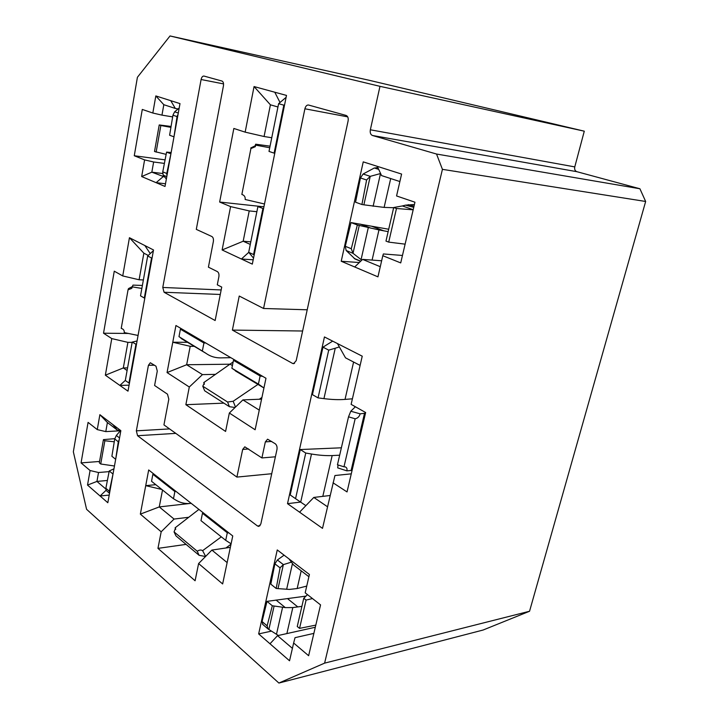 <?xml version="1.0" encoding="UTF-8"?>
<svg xmlns="http://www.w3.org/2000/svg" width="719" height="719" viewBox="0 0 719 719"><rect width="100%" height="100%" fill="white"/><g stroke="black" fill="none" stroke-linecap="round" stroke-linejoin="round"><path stroke-width="1.08" d="M220.275 294.466L164.085 292.256L215.143 320.53L221.731 287.079L217.291 284.805L218.882 276.707C219.214 274.236 218.711 272.537 217.381 271.611L208.411 267.162L213.363 241.53C213.696 239.068 213.201 237.396 211.889 236.533L196.296 229.37L223.447 85.813C223.789 83.26 223.285 81.669 221.937 81.04L203.935 76.052C202.596 76.016 201.644 77.167 201.095 79.512L162.773 287.456L221.164 289.955M129.078 385.177L119.848 385.42L127.991 391.163L153.524 249.969L144.861 245.556L150.217 253.528M127.569 367.894L123.317 367.948L127.092 370.519M148.249 255.443L143.854 253.169L139.1 279.763L122.742 275.943L129.438 237.71L144.861 245.556M360.111 365.414L345.515 357.837L337.463 343.574L324.449 336.95L287.51 503.668L299.571 512.18L313.799 497.44L327.496 506.751M300.596 502.078L287.51 503.668M330.093 495.499L313.799 497.44M188.755 517.267L174.061 519.064L161.182 531.79L157.955 548.372L195.092 580.763L198.606 563.552L222.638 583.945L232.749 535.961L148.68 469.965L145.723 485.649L161.811 489.459M162.521 490.016L159.258 506.922L174.061 519.064M189.519 503.516L159.258 506.922L140.349 514.121L145.723 485.649L155.798 484.669M229.343 413.021L255.128 429.755L265.976 378.275L175.93 325.518L172.776 342.235L190.202 346.315L186.652 364.74L202.452 374.617L189.295 387.011L185.862 404.698L225.586 431.436L229.343 413.021L242.914 399.899L259.262 410.118M194.247 346.324L190.202 346.315M229.667 364.209L186.652 364.74L167.06 372.568L172.776 342.235L187.506 342.298M253.187 259.802L241.422 259.02L252.315 264.125L286.495 95.42L274.784 92.221L279.979 102.413M250.805 241.845L243.175 241.233L250.284 244.424M277.947 106.987L270.407 104.812L264.08 136.511L245.152 132.143L254.059 86.559L274.784 92.221M106.053 490.322L100.076 495.993L107.823 502.734L120.846 430.672L112.847 424.578L117.395 430.16L107.401 422.511L105.783 431.607L97.263 429.603L88.078 422.395L81.067 462.892L90.073 470.523L98.521 472.518L96.939 481.424L105.774 488.965M163.006 176.802L156.104 182.671L165.011 186.455L179.993 103.608L170.763 100.678L175.31 108.443L163.815 104.704L161.964 115.13L152.823 113.027L142.281 109.441L134.264 155.744L144.6 159.897L153.641 161.991L151.835 172.174L164.705 177.009M399.881 181.548L381.555 175.58L377.295 166.341L363.239 161.874L341.219 261.258L354.683 266.974L362.601 259.388L380.27 266.704M359.32 262.534L341.219 261.258M308.9 576.719L293.523 564.954L289.056 558.951L277.255 549.945L258.651 633.915L269.993 643.784L277.534 635.659L292.408 648.358M271.351 631.147L258.651 633.915M324.611 663.134L529.552 611.249L483.087 630.033L278.891 683.05L324.611 663.134L442.428 169.351L436.541 154.037L372.415 135.478C370.582 134.633 369.89 132.736 370.348 129.788L574.778 166.898C574.328 169.333 575.011 170.933 576.836 171.679L639.919 188.764L645.653 201.473L442.428 169.351M170.026 35.95L368.604 80.151L584.286 131.182L379.974 86.334L170.026 35.95L137.41 77.284L73.347 451.802L86.586 509.313L278.891 683.05M529.552 611.249L645.653 201.473M164.085 292.256L162.773 287.456M379.974 86.334L370.348 129.788M175.787 433.368L137.581 435.714L257.51 526.002L260.098 525.652M137.581 435.714L136.349 430.834L169.558 428.91M154.477 365.207L148.429 365.288L136.349 430.834M148.429 365.288L150.334 362.744L155.987 366.196L157.281 371.085L154.594 385.483L167.5 394.192L168.83 399.198L163.941 424.893L236.902 477.092L242.68 449.429L244.811 446.814L261.914 457.94L265.338 441.888L267.594 439.192L275.26 443.758C276.77 445.025 277.336 446.939 276.968 449.51L260.844 523.944L258.867 526.416L257.51 526.002M302.627 331.01L232.39 330.084L239.238 296.039L263.567 308.487L304.901 108.785C305.593 106.205 306.77 104.947 308.442 105.01L346.136 115.444C347.879 116.235 348.535 118.078 348.104 120.972L296.192 360.686L293.559 363.688L292.597 363.437L294.52 363.41M232.39 330.084L292.597 363.437M289.056 558.951L309.413 574.472L305.189 592.824L320.548 604.886L308.631 655.719L293.64 643.011L289.541 660.788L269.993 643.784M351.267 473.839L334.937 475.529L322.507 528.357L299.571 512.18M337.463 343.574L362.241 356.184L351.124 404.366L365.647 412.526L347.034 491.931L333.023 482.8M161.182 531.79L140.349 514.121M189.295 387.011L167.06 372.568M248.729 252.36L241.422 259.02L222.117 249.96L230.592 206.596L249.223 210.91L243.175 241.233L222.117 249.96M245.152 132.143L233.846 128.458L219.646 202.039L230.592 206.596M97.263 429.603L99.878 414.683L112.847 424.578M109.207 495.076L100.076 495.993L87.52 485.073L90.073 470.523M152.823 113.027L155.825 95.924L170.763 100.678M165.496 183.767L156.104 182.671L141.67 176.55L144.6 159.897M377.295 166.341L401.597 174.07L396.564 195.954L414.953 202.21L400.717 262.911L382.805 255.703L377.942 276.851L354.683 266.974M125.313 380.414L119.848 385.42L105.351 375.192L111.769 338.586L127.901 342.361L123.317 367.948L105.351 375.192M122.742 275.943L114.267 271.18L103.527 333.212L111.769 338.586M584.286 131.182L574.778 166.898M132.152 342.379L127.901 342.361M128.431 333.454L103.527 333.212M143.378 279.961L139.1 279.763M402.469 255.461L383.371 253.951L382.805 255.703M381.636 260.781L362.601 259.388M178.105 108.92L175.31 108.443M162.647 173.513L151.835 172.174L141.67 176.55M164.39 163.402L153.641 161.991M165.082 159.861L134.264 155.744M172.65 116.9L161.964 115.13M119.974 430.007L117.395 430.16M107.383 480.472L96.939 481.424L87.52 485.073M109.108 471.628L98.521 472.518M99.564 461.463L81.067 462.892M120.37 430.78L105.783 431.607M256.872 211.701L249.223 210.91M260.997 206.497L219.646 202.039M271.755 137.751L264.08 136.511M261.572 399.162L242.914 399.899M223.888 403.134L185.862 404.698M215.358 374.356L202.452 374.617M230.35 547.33L211.88 550.08L227.141 562.591M198.606 563.552L211.88 550.08M186.077 544.382L157.955 548.372M313.87 633.385L295.015 637.672L293.64 643.011M315.308 627.256L277.534 635.659M639.919 188.764L436.541 154.037M163.815 104.704L155.825 95.924M107.401 422.511L99.878 414.683M254.059 86.559L270.407 104.812M129.438 237.71L143.854 253.169M307.22 309.79L263.567 308.487M271.719 473.722L236.902 477.092M275.386 456.799L261.914 457.94M176.02 491.428L174.879 491.562L152.868 474.27L153.632 473.857M203.675 513.141L202.47 513.267L200.978 520.637L225.712 540.337L227.294 532.779L202.47 513.267M228.957 532.986L227.294 532.779M231.015 544.202L225.928 547.986M205.652 556.407L202.614 550.664C201.122 549.667 199.334 549.864 197.24 551.248L174.061 531.889L175.481 528.249L175.094 527.827L175.751 529.256M202.614 550.664L221.326 536.841M198.92 509.403L175.094 527.827M197.24 551.248L199.109 555.311L175.957 535.889L174.061 531.889M199.109 555.311L205.31 556.47M174.879 491.562L173.477 498.743L151.538 481.281L152.868 474.27M173.477 498.743L176.721 500.631C180.972 503.039 185.808 503.956 191.236 503.372M231.096 543.798L225.712 540.337M341.372 447.802L300.272 449.546L290.206 494.96L295.554 498.671L305.737 453.042L311.498 454.022C319.272 455.325 326.156 455.837 332.16 455.567L339.665 455.199M322.975 347.151L312.441 394.659L318.05 397.886L328.709 350.135L322.975 347.151L332.672 341.139M352.409 398.802L345.03 399.404C338.91 399.89 331.872 399.629 323.936 398.632L318.05 397.886M338.029 464.959L337.696 467.862L346.837 470.846L352.085 470.388M365.486 413.191L360.138 413.829L350.782 411.232L348.526 416.822L337.454 464.789L343.988 466.793L355.15 418.782L348.526 416.822M350.782 411.232L355.375 406.756M346.837 470.846C347.34 468.968 346.855 467.656 345.39 466.928L343.988 466.793M355.15 418.782C357.703 418.26 359.365 416.607 360.138 413.829M300.272 449.546L305.737 453.042M323.936 398.632L335.252 348.221L328.709 350.135M295.554 498.671L300.695 502.141L311.498 454.022M335.252 348.221L339.359 346.926M305.881 505.637L300.695 502.141M144.834 298.026L144.312 298.026L151.547 257.995L152.131 257.69M136.439 344.482L132.206 342.091L125.304 380.495L128.953 383.029L135.918 344.464M129.411 383.335L128.953 383.029M138.066 335.458L124.234 332.591C124.441 330.425 123.443 329.023 121.223 328.394L128.054 289.802L131.757 288.373L132.97 285.11L142.389 285.443M141.85 288.427L132.359 286.89M132.485 286.522L128.485 288.616L128.054 289.802M144.312 298.026L140.52 295.851L147.683 255.991L151.547 257.995M137.068 340.968L132.206 342.091M147.683 255.991L153.399 250.661M274.784 153.21L274.11 153.138L283.825 105.172L284.589 104.803M263.54 208.708L257.896 206.605L248.693 252.315L253.582 254.553L262.884 208.609M254.149 255.056L253.582 254.553M264.493 203.989L245.152 199.487C245.458 196.916 244.361 195.235 241.863 194.445L250.913 148.572L255.362 146.667L255.676 144.204L270.065 146.164M269.742 147.755L255.919 145.175M241.863 194.445L250.913 148.572M255.676 144.204L255.101 145.858L250.751 147.979M274.11 153.138L269.005 151.412L278.613 103.689L283.825 105.172M263.972 206.596L257.896 206.605M253.528 258.121L248.693 252.315M278.613 103.689L286.108 97.326M286.881 633.583L292.822 607.573L285.317 607.618L272.321 605.758L267.126 625.845L262.076 621.54L267.001 601.363L305.988 596.105M276.177 588.475L278.01 588.627L283.376 564.622L280.086 567.749L276.177 588.475L270.82 584.161L274.883 563.813L277.39 559.993L284.086 555.158M262.076 621.54L262.875 624.523M306.743 586.084L297.163 588.537L301.198 570.832M292.822 607.573L301.899 606.351M278.352 635.479L268.025 628.927L267.126 625.845M278.01 588.627L289.433 589.427L297.163 588.537M277.39 559.993L283.376 564.622L291.429 562.141M307.498 594.64L303.751 598.271L306.087 600.086L312.495 598.567M303.751 598.271L297.253 626.501L299.553 628.37L306.087 600.086M299.553 628.37L315.803 625.117M287.528 598.63L297.828 606.935M267.001 601.363L272.321 605.758M372.1 260.08L378.976 229.927L357.343 224.984L351.276 248.729L345.291 246.284L351.034 222.575L388.7 229.244M361.918 204.511L363.877 204.825L370.24 176.353L366.636 179.885L361.918 204.511L355.546 202.219L360.444 177.944L363.122 174.007L374.347 167.985L378.005 167.887M345.291 246.284L346.136 250.491L355.024 258.984M393.653 207.728L384.117 207.405L390.696 178.564M378.976 229.927L388.152 231.626M361.801 260.161L353.02 253.322L351.276 248.729M363.877 204.825L384.117 207.405M363.122 174.007L370.24 176.353L380.603 173.522M413.749 207.333L405.507 205.149L414.414 204.511M405.507 205.149L402.343 205.949L413.191 209.696M402.343 205.949L393.697 207.53L396.475 208.501L413.164 209.822M393.697 207.53L385.977 241.081L388.709 242.123L396.475 208.501M388.709 242.123L405.121 244.154M378.167 168.246L376.208 167.617M371.84 226.305L384.036 230.916M378.688 169.378L374.347 167.985M351.034 222.575L357.343 224.984M360.749 261.168L354.081 258.391M115.561 459.216L111.885 456.259L114.725 438.985L118.284 441.754L115.687 459.207M113.027 473.956L109.342 491.248L109.549 493.153M118.284 441.754L119.219 439.704M120.612 430.492L116.343 435.462L114.725 438.985M105.855 488.327L109.243 470.945L113.944 468.842M105.846 488.399L106.088 490.376L109.522 493.315M114.465 466.002L100.723 463.998L99.321 462.82L103.437 439.624L114.788 438.662M100.723 463.998L104.848 440.765L103.437 439.624M104.848 440.765L114.258 441.781M112.892 473.965L109.243 470.945M173.854 136.772L169.612 135.244L172.937 115.211L177.045 116.577L173.989 136.781M170.924 153.74L166.763 173.477L166.934 175.804M177.045 116.577L178.042 114.357M179.193 108.039L174.6 111.822L172.937 115.211M162.746 171.895L166.583 152.113L171.149 152.518M162.737 171.985L163.195 175.175L166.359 179.004M166.143 154.369L154.513 151.502L159.223 124.944L171.068 126.463M156.122 152.131L160.849 125.519L159.223 124.944M160.849 125.519L170.924 127.353M170.789 153.722L166.583 152.113M205.724 342.972L203.926 342.99L180.406 329.185L181.574 328.826M235.374 360.345L233.477 360.345L231.878 368.236L258.418 384.09L260.116 375.983L233.477 360.345M262.777 376.405L260.116 375.983M180.406 329.185L178.986 336.663L205.994 353.344C210.352 356.462 215.305 357.972 220.85 357.882L230.817 357.676M261.932 397.445L259.316 399.252M233.154 361.954L203.729 382.607L204.385 384.279M235.49 407.071L233.172 401.256L227.581 402.02L202.785 386.202L204.277 383.137L203.729 382.607M233.172 401.256L257.959 384.413M227.581 402.02L229.424 406.693L204.654 390.785L202.785 386.202M229.424 406.693L235.059 407.484M203.926 342.99L202.425 350.656M239.508 373.377L231.878 368.236M235.311 370.824L263.415 387.622L258.418 384.09M178.986 336.663L205.688 353.119M263.415 387.622L263.927 387.981M183.579 339.898L180.945 338.334M347.708 116.864L304.901 108.785M223.555 83.907L201.095 79.512M248.63 448.971L242.68 449.429M271.692 441.43L265.338 441.888M576.836 171.679L372.415 135.478M353.595 362.034L345.03 399.404M332.16 455.567L322.813 496.362M364.506 413.317L351.115 470.478M268.843 629.583L274.11 606.027M286.647 589.301L292.462 563.525M276.473 634.338L282.585 607.294M276.06 600.05L285.317 607.618M280.068 567.857L274.883 563.813M346.136 250.491L353.02 253.322L359.257 225.442M373.116 206.29L380.504 173.549M361.082 259.595L368.299 227.59M408.194 204.663L414.018 206.2M360.228 224.094L371.211 228.265M366.609 180.011L360.444 177.944M105.864 488.282L109.342 491.248M116.343 435.462L119.534 437.934M163.195 175.175L166.781 176.649M162.764 171.841L166.763 173.477M174.6 111.822L178.285 113.036M232.417 365.549L229.891 364.048M132.332 286.764L131.757 288.373M255.101 145.858L255.362 146.667M268.025 628.936L262.507 624.209M360.605 261.303L354.755 258.867M181.134 338.487L205.994 353.344M235.634 371.067L263.891 387.954"/></g></svg>
